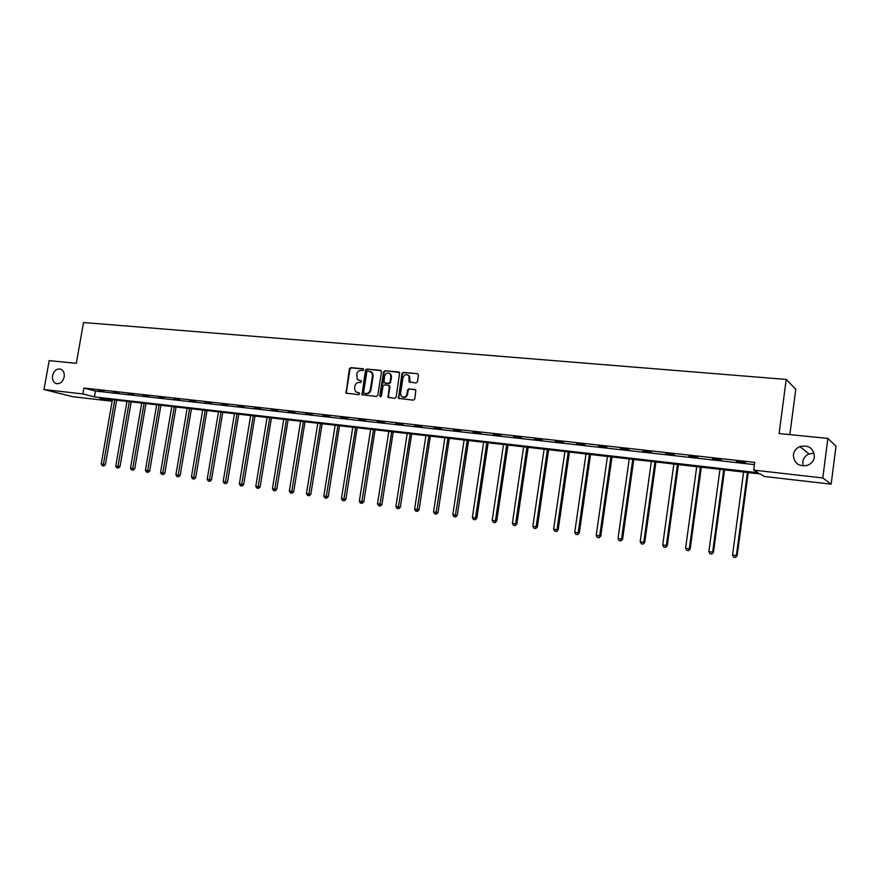 <?xml version="1.0" encoding="UTF-8"?>
<svg xmlns="http://www.w3.org/2000/svg" width="880" height="880" viewBox="0 0 880 880"><rect width="100%" height="100%" fill="white"/><g stroke="black" fill="none" stroke-linecap="round" stroke-linejoin="round"><path stroke-width="1.32" d="M363.616 369.721L362.956 368.742L350.757 367.631L349.404 368.819L346.049 393.162L358.842 394.669L359.568 393.063L355.542 391.721L354.519 388.179L354.827 386.232C355.443 383.746 356.895 382.481 359.172 382.448L360.756 382.602L361.515 381.029L357.357 379.566L356.741 374.209C357.357 371.723 358.809 370.458 361.086 370.403L362.67 370.557L363.616 369.721M793.397 454.751C793.892 463.122 798.501 466.686 807.224 465.432C811.283 463.914 813.681 461.098 814.396 456.995C813.692 448.239 808.852 444.774 799.865 446.578C796.191 448.217 794.035 450.934 793.397 454.751M814.132 453.233L809.006 453.937C805.464 455.499 803.396 458.117 802.78 461.791L803.198 465.971M52.536 375.694C52.063 379.566 53.185 382.162 55.913 383.493C59.95 384.274 62.7 382.085 64.174 376.937C64.636 373.153 63.558 370.568 60.918 369.193C56.837 368.313 54.043 370.48 52.536 375.694M416.031 383.009L417.45 381.799L418.484 375.111L417.483 373.67L403.337 372.394L401.94 373.604L398.475 398.321L413.369 400.18L414.777 398.981L415.866 389.961L408.958 388.85L407.561 390.049L406.934 394.053C405.592 397.397 403.656 398.079 401.137 396.077L400.543 393.426L402.974 377.806C404.437 374.341 406.417 373.725 408.925 375.98L409.145 381.92L416.031 383.009M44 389.532L49.17 360.624L76.307 363.33L83.534 322.531L786.214 379.434L779.108 433.543L827.871 438.416L822.8 477.95L831.149 484.176L764.478 476.487L760.21 473.957L99.748 398.255L110.913 401.104L72.666 396.693L44 389.532L82.885 393.943L94.457 396.902L758.175 472.758L753.698 470.107L822.8 477.95M753.698 470.107L754.721 462.374L83.93 388.047L82.885 393.943M381.502 371.745L380.534 370.326L366.795 369.083L365.431 370.282L362.043 394.746L376.42 396.451L377.795 395.252L381.502 371.745M384.934 370.733L399.674 372.482L396.154 397.1L394.757 398.299L388.058 397.309L389.301 386.683L388.322 385.253L384.384 384.868L382.998 386.067L381.436 396.022L379.984 396.605L379.786 395.857L383.548 371.932L384.934 370.733L398.871 371.987M789.855 434.61L795.773 389.268L786.214 379.434M83.93 388.047L95.48 391.072L754.424 464.607M98.538 390.808L104.148 391.435L98.582 390.522M113.19 392.447L118.888 393.074L113.245 392.15M128.051 394.097L133.815 394.735L128.095 393.811M143.099 395.769L148.94 396.418L143.154 395.483M158.356 397.474L164.274 398.134L158.411 397.177M173.822 399.19L179.828 399.861L173.866 398.893M189.497 400.939L195.58 401.61L189.541 400.642M205.392 402.71L211.563 403.392L205.436 402.402M221.496 404.503L227.755 405.196L221.551 404.195M237.842 406.318L244.189 407.022L237.886 406.01M254.408 408.166L260.843 408.881L254.463 407.858M271.216 410.036L277.739 410.762L271.26 409.728M288.255 411.928L294.877 412.665L288.31 411.62M305.547 413.853L312.268 414.601L305.602 413.545M323.092 415.811L329.901 416.57L323.136 415.492M340.89 417.791L347.798 418.561L340.934 417.472M358.941 419.804L365.959 420.585L358.996 419.485M377.267 421.839L384.395 422.631L377.322 421.52M395.868 423.907L403.095 424.71L395.923 423.588M414.755 426.008L422.092 426.833L414.799 425.689M433.917 428.142L441.364 428.978L433.972 427.812M453.376 430.309L460.944 431.156L453.431 429.979M473.143 432.509L480.821 433.367L473.187 432.179M493.207 434.742L501.006 435.611L493.251 434.412M513.59 437.019L521.51 437.899L513.634 436.678M534.292 439.318L542.333 440.22L534.336 438.977M555.313 441.661L563.497 442.574L555.368 441.32M576.686 444.037L584.991 444.961L576.73 443.685M598.4 446.457L606.837 447.392L598.444 446.105M620.466 448.91L629.046 449.867L620.51 448.558M642.884 451.407L651.618 452.375L642.939 451.055M665.687 453.948L674.553 454.938L665.742 453.585M688.864 456.522L697.884 457.534L688.919 456.159M712.437 459.151L721.611 460.174L712.481 458.788M736.406 461.824L745.734 462.858L736.45 461.45M827.871 438.416L836 446.149L831.149 484.176M111.177 399.564L110.913 401.104M95.48 391.072L94.457 396.902M388.322 397.54L388.41 396.99M361.493 381.007L360.074 380.864M359.557 393.052L358.171 392.92M363.418 368.973L351.373 367.884L350.031 369.061L346.335 392.249L346.753 393.448M381.117 370.579L367.411 369.336L366.047 370.524L362.351 393.866L362.78 395.065M367.785 371.019L366.828 371.855L363.583 392.37L363.792 393.14L365.926 393.536C368.225 393.503 369.677 392.238 370.304 389.73L372.526 375.672L371.745 372.427L367.785 371.019M370.678 371.525L372.361 372.669L373.142 375.914L370.92 389.961C370.293 392.469 368.841 393.734 366.542 393.756L364.87 393.591M388.927 385.484L389.906 386.914L388.399 396.484L388.839 397.705M385.539 370.975L384.153 372.174L380.622 396.858M390.863 376.75L390.313 374.165C387.816 372.152 385.902 372.823 384.56 376.156L383.933 382.624L388.619 383.416L390.005 382.217L390.863 376.75L391.457 376.992L390.907 374.407L389.345 373.285M391.457 376.992L390.599 382.459L389.213 383.647L385.275 383.273M407.847 374.913L409.519 376.222L409.97 382.437M402.754 397.199C405.119 397.914 406.714 396.946 407.528 394.284L406.934 394.053M415.041 389.433L409.552 389.081L408.144 390.291L407.528 394.284M417.483 373.67L403.92 372.636L402.523 373.846L398.827 397.54L399.278 398.761M112.42 399.707L101.222 463.936L105.413 464.618L116.633 400.191M103.147 465.795L102.212 465.652L103.895 465.927L103.147 465.795L114.741 399.971M102.212 465.652L101.222 463.936M105.413 464.618L103.895 465.927M126.973 401.379L115.764 466.026L119.977 466.719L131.208 401.863M117.7 467.896L116.765 467.764L118.448 468.039L117.7 467.896L129.327 401.643M116.765 467.764L115.764 466.026M119.977 466.719L118.448 468.039M141.724 403.062L130.504 468.16L134.728 468.842L145.97 403.557M132.451 470.041L131.505 469.898L133.188 470.173L132.451 470.041L144.1 403.337M131.505 469.898L130.504 468.16M134.728 468.842L133.188 470.173M156.673 404.778L145.431 470.305L149.666 470.998L160.919 405.262M147.4 472.208L146.443 472.065L148.137 472.34L147.4 472.208L159.082 405.053M146.443 472.065L145.431 470.305M149.666 470.998L148.137 472.34M171.809 406.516L160.567 472.494L164.813 473.187L176.077 407M162.547 474.397L161.579 474.254L163.273 474.54L162.547 474.397L174.262 406.791M161.579 474.254L160.567 472.494M164.813 473.187L163.273 474.54M187.154 408.276L175.901 474.705L180.169 475.398L191.444 408.76M177.903 476.63L176.913 476.487L178.618 476.762L177.903 476.63L189.64 408.562M176.913 476.487L175.901 474.705M180.169 475.398L178.618 476.762M202.708 410.058L191.444 476.949L195.723 477.642L207.009 410.553M193.468 478.885L192.467 478.731L194.172 479.017L193.468 478.885L205.227 410.344M192.467 478.731L191.444 476.949M195.723 477.642L194.172 479.017M218.482 411.862L207.196 479.215L211.497 479.919L222.783 412.357M209.242 481.162L208.219 481.019L209.935 481.294L209.242 481.162L221.023 412.159M208.219 481.019L207.196 479.215M211.497 479.919L209.935 481.294M234.465 413.699L223.179 481.525L227.48 482.218L238.777 414.194M225.236 483.483L224.202 483.34L225.918 483.615L225.236 483.483L237.039 413.996M224.202 483.34L223.179 481.525M227.48 482.218L225.918 483.615M250.668 415.558L239.371 483.857L243.683 484.561L254.991 416.053M241.45 485.837L240.405 485.683L242.132 485.969L241.45 485.837L253.286 415.855M240.405 485.683L239.371 483.857M243.683 484.561L242.132 485.969M267.091 417.439L255.794 486.222L260.128 486.937L271.436 417.934M257.884 488.213L256.828 488.059L258.555 488.345L257.884 488.213L269.742 417.736M256.828 488.059L255.794 486.222M260.128 486.937L258.555 488.345M283.745 419.342L272.448 488.62L276.793 489.335L288.112 419.848M274.56 490.633L273.482 490.479L275.22 490.765L274.56 490.633L286.44 419.65M273.482 490.479L272.448 488.62M276.793 489.335L275.22 490.765M300.641 421.278L289.333 491.062L293.689 491.777L305.019 421.784M291.467 493.086L290.378 492.921L292.116 493.207L291.467 493.086L303.369 421.597M290.378 492.921L289.333 491.062M293.689 491.777L292.116 493.207M317.779 423.247L306.46 493.526L310.827 494.241L322.157 423.753M308.616 495.572L307.505 495.407L309.254 495.693L308.616 495.572L320.54 423.566M307.505 495.407L306.46 493.526M310.827 494.241L309.254 495.693M335.148 425.238L323.84 496.034L328.218 496.76L339.548 425.744M326.007 498.091L324.885 497.926L326.634 498.212L326.007 498.091L337.964 425.557M324.885 497.926L323.84 496.034M328.218 496.76L326.634 498.212M352.781 427.262L341.462 498.575L345.862 499.301L357.192 427.768M343.651 500.643L342.518 500.478L344.278 500.764L343.651 500.643L355.63 427.581M342.518 500.478L341.462 498.575M345.862 499.301L344.278 500.764M370.667 429.308L359.348 501.16L363.759 501.875L375.089 429.814M361.559 503.239L360.404 503.074L362.164 503.36L361.559 503.239L373.56 429.638M360.404 503.074L359.348 501.16M363.759 501.875L362.164 503.36M388.806 431.387L377.498 503.778L381.909 504.504L393.239 431.893M379.72 505.879L378.554 505.703L380.325 505.989L379.72 505.879L391.743 431.728M378.554 505.703L377.498 503.778M381.909 504.504L380.325 505.989M407.22 433.499L395.912 506.429L400.345 507.155L411.664 434.005M398.156 508.541L396.968 508.376L398.739 508.662L398.156 508.541L410.201 433.84M396.968 508.376L395.912 506.429M400.345 507.155L398.739 508.662M425.909 435.644L414.601 509.124L419.045 509.85L430.364 436.15M416.867 511.258L415.668 511.082L417.439 511.379L416.867 511.258L428.923 435.985M415.668 511.082L414.601 509.124M419.045 509.85L417.439 511.379M444.873 437.811L433.565 511.863L438.02 512.589L449.339 438.328M435.864 514.008L434.632 513.832L436.425 514.129L435.864 514.008L447.942 438.163M434.632 513.832L433.565 511.863M438.02 512.589L436.425 514.129M464.123 440.022L452.826 514.635L457.292 515.372L468.6 440.539M455.136 516.802L453.893 516.626L455.686 516.912L455.136 516.802L467.236 440.374M453.893 516.626L452.826 514.635M457.292 515.372L455.686 516.912M483.659 442.266L472.373 517.451L476.85 518.199L488.158 442.772M474.716 519.64L473.451 519.453L475.244 519.75L486.827 442.618M473.451 519.453L472.373 517.451M476.85 518.199L475.244 519.75M503.503 444.532L492.217 520.322L496.716 521.059L508.013 445.049M494.582 522.522L493.306 522.335L495.099 522.632L495.429 520.784L506.715 444.906M493.306 522.335L492.217 520.322M496.716 521.059L495.099 522.632M523.655 446.842L512.38 523.226L516.879 523.963L528.165 447.359M514.767 525.448L513.458 525.261L515.262 525.558L515.636 523.699L526.911 447.216M513.458 525.261L512.38 523.226M516.879 523.963L515.262 525.558M544.104 449.185L532.851 526.174L537.361 526.922L548.636 449.713M535.26 528.418L533.94 528.22L535.744 528.517L536.162 526.658L547.415 449.57M533.94 528.22L532.851 526.174M537.361 526.922L535.744 528.517M564.883 451.572L553.641 529.177L558.173 529.925L569.426 452.089M556.083 531.432L554.73 531.234L556.545 531.531L557.007 529.661L568.249 451.957M554.73 531.234L553.641 529.177M558.173 529.925L556.545 531.531M585.992 453.992L574.761 532.224L579.304 532.972L590.546 454.509M577.225 534.501L575.861 534.303L577.676 534.6L578.182 532.719L589.402 454.377M575.861 534.303L574.761 532.224M579.304 532.972L577.676 534.6M607.431 456.445L596.222 535.315L600.776 536.074L611.996 456.973M598.708 537.614L597.322 537.405L599.148 537.713L599.698 535.821L610.907 456.841M597.322 537.405L596.222 535.315M600.776 536.074L599.148 537.713M629.222 458.942L618.024 538.461L622.589 539.22L633.787 459.47M620.543 540.771L619.135 540.573L620.961 540.87L621.555 538.967L632.742 459.349M619.135 540.573L618.024 538.461M622.589 539.22L620.961 540.87M651.354 461.483L640.189 541.662L644.754 542.41L655.93 462.011M642.73 543.994L641.3 543.785L643.126 544.082L643.775 542.179L654.94 461.89M641.3 543.785L640.189 541.662M644.754 542.41L643.126 544.082M673.849 464.057L662.706 544.907L667.293 545.666L678.436 464.585M665.28 547.261L663.817 547.052L665.654 547.349L666.358 545.435L677.49 464.475M663.817 547.052L662.706 544.907M667.293 545.666L665.654 547.349M696.718 466.686L685.608 548.207L690.195 548.966L701.316 467.214M688.193 550.583L686.719 550.363L688.556 550.671L689.304 548.746L700.414 467.104M686.719 550.363L685.608 548.207M690.195 548.966L688.556 550.671M719.961 469.348L708.873 551.562L713.471 552.321L724.57 469.876M711.502 553.96L709.995 553.74L711.832 554.048L712.646 552.101L723.723 469.777M709.995 553.74L708.873 551.562M713.471 552.321L711.832 554.048M743.6 472.054L732.545 554.972L737.154 555.742L748.209 472.582M735.196 557.392L733.667 557.172L735.504 557.469L736.373 555.533L747.417 472.494M733.667 557.172L732.545 554.972M737.154 555.742L735.504 557.469M346.335 392.249L345.697 392.029M350.031 369.061L349.404 368.819M351.373 367.884L350.757 367.631M362.351 393.866L361.735 393.635M366.047 370.524L365.431 370.282M367.411 369.336L366.795 369.083M381.095 370.557L380.534 370.326M366.542 393.756L365.926 393.536M370.92 389.961L370.304 389.73M373.142 375.914L372.526 375.672M388.399 396.484L387.794 396.264M389.906 386.914L389.301 386.683M380.402 396.077L379.786 395.857M384.153 372.174L383.548 371.932M389.213 383.647L388.619 383.416M390.599 382.459L390.005 382.217M409.552 381.238L408.969 381.007M409.959 378.642L409.376 378.4M408.144 390.291L407.561 390.049M409.552 389.081L408.958 388.85M398.827 397.54L398.233 397.309M402.523 373.846L401.94 373.604M403.92 372.636L403.337 372.394M56.859 383.746L55.913 383.493M809.006 453.937L799.865 446.578M346.676 393.382L346.049 393.162M362.67 394.966L362.043 394.746M372.361 372.669L371.745 372.427M388.663 397.529L388.058 397.309M389.675 385.913L389.07 385.671M380.589 396.825L379.984 396.605M390.907 374.407L390.313 374.165M409.728 382.162L409.145 381.92M409.519 376.222L408.925 375.98M399.069 398.541L398.475 398.321"/></g></svg>
